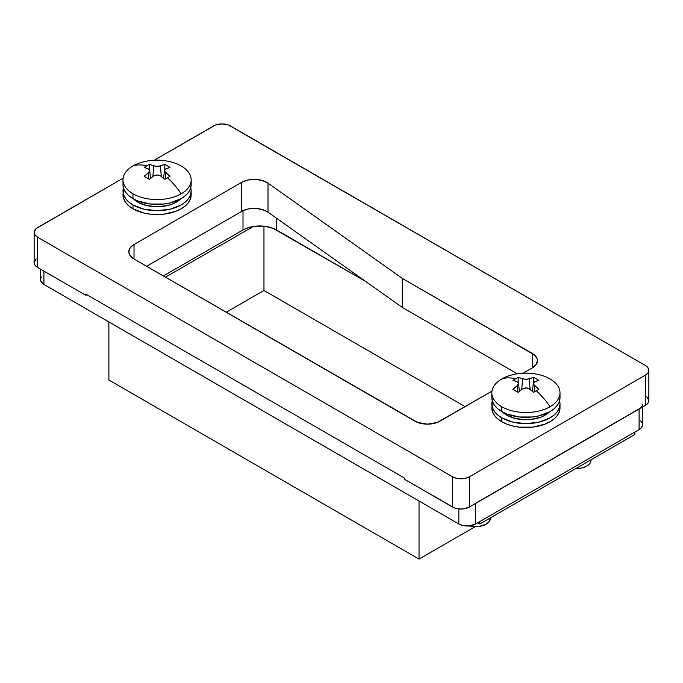 <?xml version="1.0" encoding="UTF-8"?>
<svg xmlns="http://www.w3.org/2000/svg" width="683" height="683" viewBox="0 0 683 683"><rect width="100%" height="100%" fill="white"/><g stroke="black" fill="none" stroke-linecap="round" stroke-linejoin="round"><path stroke-width="1.02" d="M404.37 478.015L85.827 294.1L85.827 295.312L37.625 267.488L37.625 237.24L35.055 235.012L34.15 232.399L36.148 228.592L123.119 178.195L37.625 227.559A11.859 6.847 180 0 0 34.15 232.399A11.859 6.847 180 0 0 37.625 237.24L452.573 476.802L37.625 237.24L37.625 267.488L35.055 265.269L34.15 262.648A11.859 6.847 0 0 0 37.625 267.488L85.827 295.312L85.827 294.1L404.37 478.015L404.37 479.227L404.37 478.015M517.21 373.772L402.278 307.41L268.009 212.182L262.263 209.502L255.126 208.409L251.421 208.52L247.835 209.075L241.645 211.397L146.597 266.276L241.645 211.397L241.645 182.361L134.022 244.497L130.171 247.827L128.814 251.754L130.171 255.681L134.022 259.019L417.544 422.427L427.421 424.152L437.308 422.427L491.965 391.146L439.997 421.146A17.784 10.271 180 0 1 414.846 421.146L134.022 259.019A17.784 10.271 180 0 1 128.814 251.754A17.784 10.271 180 0 1 134.022 244.497L134.022 259.019L134.022 244.497L241.645 182.361A17.784 10.271 180 0 1 268.009 183.138L262.263 180.466L255.126 179.364L247.835 180.039L241.645 182.361L241.645 211.397L146.597 266.276L241.671 211.388A17.784 10.271 0 0 1 268.009 212.182L402.278 307.41L402.278 278.374L268.009 183.138L268.009 212.182L268.009 183.138L402.278 278.374L402.278 307.41L517.21 373.772M645.375 375.172L469.341 476.802L465.49 478.288L460.957 478.809L456.415 478.288L452.573 476.802L452.573 507.051A11.859 6.847 0 0 0 469.341 507.051L469.341 476.802L645.375 375.172L645.375 405.42A11.859 6.847 0 0 0 648.85 400.579L647.945 403.201L645.375 405.42L469.341 507.051L469.341 476.802A11.859 6.847 180 0 1 452.573 476.802L452.573 507.051L404.37 479.227L454.366 507.904L458.643 508.929L463.27 508.929L469.341 507.051L645.375 405.42L645.375 375.172L647.945 372.952L648.85 370.331A11.859 6.847 180 0 1 645.375 375.172M154.29 160.198L215.461 125.066L222.043 123.913L228.634 125.066L645.375 365.49L647.945 367.71L648.85 370.331A11.859 6.847 180 0 0 645.375 365.49L230.427 125.92A11.859 6.847 180 0 0 213.659 125.92L154.29 160.198M523.135 373.149L532.211 367.906L536.061 364.577L537.419 360.65L537.077 358.652L534.422 354.947L402.278 278.374L532.211 353.393A17.784 10.271 180 0 1 537.419 360.65A17.784 10.271 180 0 1 532.211 367.906L532.211 353.393L532.211 367.906L523.135 373.149M646.852 396.78L648.85 400.579L648.85 370.331M86.869 294.706L85.827 295.312L86.869 294.706M34.15 232.399L34.15 262.648L36.148 258.84M473.831 504.276L640.569 408.016M41.339 276.965L40.434 279.586L40.664 280.918L43.908 284.427L43.908 271.117L43.908 284.427L458.856 523.998L462.707 525.475L469.554 525.867L475.624 523.998L639.092 429.616L639.092 409.049L475.624 503.422L475.624 523.998L639.092 429.616L641.661 427.396L642.566 424.775A11.859 6.847 0 0 1 639.092 429.616L639.092 409.049A11.859 6.847 180 0 0 642.566 404.208M40.434 269.111L40.434 279.586A11.859 6.847 0 0 0 43.908 284.427L458.856 523.998L458.856 508.955L458.856 523.998A11.859 6.847 0 0 0 475.624 523.998L475.624 503.422M641.661 422.162L640.569 420.976M243.003 229.975L246.597 228.276L255.143 226.227L264.389 226.227L272.944 228.276L365.601 281.405L276.53 229.975A23.709 13.686 0 0 0 243.003 229.975L163.365 275.958L243.003 229.975L243.003 210.697L243.003 229.975M276.53 218.227L276.53 229.975L276.53 218.227M634.9 432.04L479.816 521.573L634.9 432.04L634.9 434.456L479.816 523.998L634.9 434.456L634.9 432.04M253.214 226.5L165.465 277.161L253.214 226.5M108.879 321.932L108.879 380.013L419.038 559.087L475.069 526.738L419.038 559.087L419.038 501.006L419.038 559.087L108.879 380.013L108.879 321.932M490.445 517.859L574.121 469.545L490.445 517.859L489.318 521.462L486.1 524.237L478.518 526.576L469.221 525.901A14.821 8.555 0 0 0 490.445 518.184L490.437 517.868M477.724 522.785L479.816 523.998L479.816 521.573L479.816 523.998L477.724 522.785M263.962 290.471L263.962 226.184L263.962 290.471L226.235 312.251L263.962 290.471L465.149 406.633L263.962 290.471M501.826 406.752L501.826 411.593A34.082 19.679 0 0 0 538.964 415.853A34.082 19.679 0 0 0 560.009 397.677L559.351 401.51L557.413 405.207L554.263 408.605L550.02 411.593L538.964 415.853L532.569 416.971L519.276 416.971L506.982 414.035L501.826 411.593L501.826 406.752A34.082 19.679 0 0 0 550.02 406.752A34.082 19.679 180 0 1 501.826 406.752A34.082 19.679 180 0 1 491.837 392.836A34.082 19.679 180 0 1 501.826 378.92A54.922 31.708 60 0 1 515.563 378.8A54.008 33.783 -64.5 0 1 518.166 377.409L524.979 379.27L527.763 379.167L533.679 377.409L536.275 378.8L538.861 380.405L534.678 381.848L533.38 383.035L533.38 384.119L538.861 389.361A54.008 28.345 124.2 0 0 536.275 390.761A54.922 31.708 60 0 1 550.02 406.752A34.082 19.679 0 0 0 550.02 378.92A34.082 19.679 180 0 1 560.009 392.836A34.082 19.679 180 0 1 550.02 406.752A54.922 31.708 -120 0 0 536.275 390.761A54.008 28.345 124.2 0 0 533.679 392.349L529.325 388.866L526.866 387.884L522.521 388.866L518.166 392.349L512.984 389.361L517.168 385.784L518.551 383.564L517.168 381.848L512.984 380.405A54.008 33.783 -64.5 0 1 515.563 378.8A54.922 31.708 -120 0 0 501.826 378.92A34.082 19.679 0 0 0 501.826 406.752M506.641 413.898L506.641 415.102A27.269 15.743 0 0 0 549.474 411.9L545.205 415.102L541.073 417.057L531.246 419.405L525.919 419.712L515.486 418.508L506.641 415.102L506.641 413.898M559.565 400.819A34.082 19.679 180 0 1 560.009 403.969A34.082 19.679 180 0 1 538.964 422.145A34.082 19.679 180 0 1 501.826 417.885L501.826 421.752A34.082 19.679 0 0 0 538.964 426.021A34.082 19.679 0 0 0 560.009 407.836L559.351 411.678L557.413 415.366L554.263 418.773L550.02 421.752L544.855 424.203L532.569 427.14L519.276 427.14L512.882 426.021L506.982 424.203L501.826 421.752L501.826 417.885A34.082 19.679 180 0 1 491.837 403.969A34.082 19.679 180 0 1 492.281 400.819M550.02 378.92A34.082 19.679 0 0 0 541.226 375.257C531.024 372.355 520.822 372.355 510.619 375.257A34.082 19.679 0 0 0 501.826 378.92A34.082 19.679 180 0 1 550.02 378.92M491.837 407.836L492.494 411.678L494.432 415.366L497.583 418.773L501.826 421.752A34.082 19.679 0 0 1 491.837 407.836L492.494 400.127M559.351 400.127L560.009 403.969L559.351 407.802L557.413 411.499L554.263 414.897L550.02 417.885L538.964 422.145L525.919 423.648L512.882 422.145L501.826 417.885L497.583 414.897L494.432 411.499L492.494 407.802L491.837 403.969M502.372 411.9L506.641 415.102A27.269 15.743 0 0 1 502.372 411.9M491.837 397.677L492.494 401.51L494.432 405.207L497.583 408.605L501.826 411.593A34.082 19.679 0 0 1 491.837 397.677L491.837 392.836M533.295 383.556L534.678 385.784L534.226 391.999L534.678 385.784A54.913 34.346 64.5 0 1 538.861 389.361A54.008 28.345 124.2 0 0 536.275 390.761A54.008 28.345 124.2 0 0 533.679 392.349A54.913 28.823 -124.2 0 0 529.325 388.866L525.927 387.816L522.521 388.866A54.913 28.823 124.2 0 0 518.166 392.349A54.008 28.345 -124.2 0 0 512.984 389.361A54.913 34.346 -64.5 0 1 517.168 385.784L517.62 391.999L517.168 385.784L518.551 383.564L517.168 381.848A54.913 28.823 -124.2 0 0 512.984 380.405A54.008 33.783 -64.5 0 1 515.563 378.8A54.008 33.783 -64.5 0 1 518.166 377.409L518.166 382.531L518.166 377.409A54.913 34.346 64.5 0 1 522.521 378.766L521.744 389.455L522.521 378.766L525.919 379.304L529.325 378.766A54.913 34.346 -64.5 0 1 533.679 377.409L533.679 382.531L533.679 377.409A54.008 33.783 64.5 0 1 538.861 380.405A54.913 28.823 124.2 0 0 534.678 381.848L533.303 383.394M530.102 389.455L529.325 378.766L530.102 389.455M132.98 193.801L132.98 198.642A34.082 19.679 0 0 0 170.118 202.902A34.082 19.679 0 0 0 191.163 184.726L190.506 188.559L188.568 192.256L185.417 195.654L181.174 198.642L170.118 202.902L163.724 204.021L150.431 204.021L138.145 201.084L132.98 198.642L132.98 193.801A34.082 19.679 0 0 0 181.174 193.801A34.082 19.679 180 0 1 132.98 193.801A34.082 19.679 180 0 1 122.991 179.885A34.082 19.679 180 0 1 132.98 165.969A54.922 31.708 60 0 1 146.725 165.849A54.008 33.783 -64.5 0 1 149.321 164.458L156.134 166.319L158.917 166.217L164.834 164.458L167.437 165.849L170.016 167.455L165.832 168.897L164.808 169.615L164.535 171.168L170.016 176.41A54.008 28.345 124.2 0 0 167.437 177.811A54.922 31.708 60 0 1 181.174 193.801A34.082 19.679 0 0 0 181.174 165.969A34.082 19.679 180 0 1 191.163 179.885A34.082 19.679 180 0 1 181.174 193.801A54.922 31.708 -120 0 0 167.437 177.811A54.008 28.345 124.2 0 0 164.834 179.398L160.479 175.915L158.021 174.933L153.675 175.915L149.321 179.398L144.139 176.41L148.322 172.833L149.705 170.613L148.322 168.897L144.139 167.455A54.008 33.783 -64.5 0 1 146.725 165.849A54.922 31.708 -120 0 0 132.98 165.969A34.082 19.679 0 0 0 132.98 193.801M137.795 200.947L137.795 202.151A27.269 15.743 0 0 0 180.628 198.949L176.359 202.151L172.227 204.106L167.514 205.557L157.081 206.761L146.64 205.557L137.795 202.151L137.795 200.947M190.719 187.868A34.082 19.679 180 0 1 191.163 191.018A34.082 19.679 180 0 1 170.118 209.194A34.082 19.679 180 0 1 132.98 204.934L132.98 208.802A34.082 19.679 0 0 0 170.118 213.07A34.082 19.679 0 0 0 191.163 194.886L190.506 198.727L188.568 202.416L185.417 205.822L181.174 208.802L176.018 211.252L163.724 214.189L150.431 214.189L144.036 213.07L132.98 208.802L132.98 204.934A34.082 19.679 180 0 1 122.991 191.018A34.082 19.679 180 0 1 123.435 187.868M181.174 165.969A34.082 19.679 0 0 0 172.381 162.306C162.178 159.404 151.976 159.404 141.774 162.306A34.082 19.679 0 0 0 132.98 165.969A34.082 19.679 180 0 1 181.174 165.969M122.991 194.886L123.649 198.727L125.587 202.416L128.737 205.822L132.98 208.802A34.082 19.679 0 0 1 122.991 194.886L123.649 187.176M190.506 187.176L191.163 191.018L190.506 194.851L188.568 198.548L185.417 201.946L181.174 204.934L170.118 209.194L157.081 210.697L144.036 209.194L132.98 204.934L128.737 201.946L125.587 198.548L123.649 194.851L122.991 191.018M133.526 198.949L137.795 202.151A27.269 15.743 0 0 1 133.526 198.949M122.991 184.726L123.649 188.559L125.587 192.256L128.737 195.654L132.98 198.642A34.082 19.679 0 0 1 122.991 184.726L122.991 179.885M164.449 170.605L165.832 172.833L165.38 179.048L165.832 172.833A54.913 34.346 64.5 0 1 170.016 176.41A54.008 28.345 124.2 0 0 167.437 177.811A54.008 28.345 124.2 0 0 164.834 179.398A54.913 28.823 -124.2 0 0 160.479 175.915L157.081 174.865L153.675 175.915A54.913 28.823 124.2 0 0 149.321 179.398A54.008 28.345 -124.2 0 0 144.139 176.41A54.913 34.346 -64.5 0 1 148.322 172.833L148.774 179.048L148.322 172.833L149.705 170.613L148.322 168.897A54.913 28.823 -124.2 0 0 144.139 167.455A54.008 33.783 -64.5 0 1 146.725 165.849A54.008 33.783 -64.5 0 1 149.321 164.458L149.321 169.589L149.321 164.458A54.913 34.346 64.5 0 1 153.675 165.815L152.898 176.504L153.675 165.815L157.073 166.353L160.479 165.815A54.913 34.346 -64.5 0 1 164.834 164.458L164.834 169.589L164.834 164.458A54.008 33.783 64.5 0 1 170.016 167.455A54.913 28.823 124.2 0 0 165.832 168.897L164.458 170.443L163.604 178.365M150.55 178.365L149.705 170.613M161.256 176.504L160.479 165.815L161.256 176.504M575.658 468.658A14.821 8.555 0 0 0 591.034 460.111L589.907 463.381L586.697 466.156L581.89 468.017L575.658 468.658M642.566 407.042L642.566 424.775M560.009 392.836L560.009 397.677M560.009 403.969L560.009 407.836M518.542 383.419L519.396 391.316M533.295 383.419L532.45 391.316M191.163 179.885L191.163 184.726M191.163 191.018L191.163 194.886"/></g></svg>
